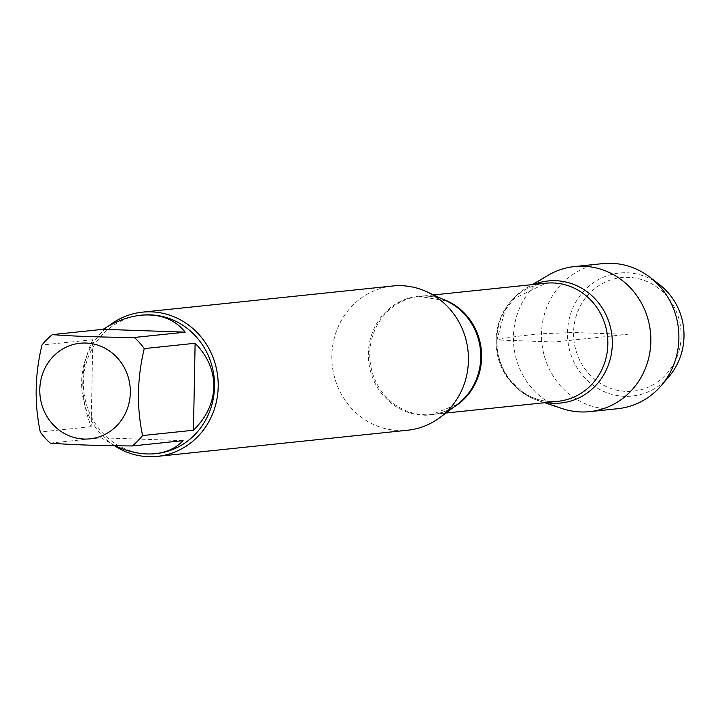 <?xml version="1.0" encoding="UTF-8"?>
<svg xmlns="http://www.w3.org/2000/svg" width="720" height="720" viewBox="0 0 720 720"><rect width="100%" height="100%" fill="white"/><g stroke="black" fill="none" stroke-linecap="round" stroke-linejoin="round"><path stroke-width="0.54" stroke-dasharray="3.6 2.7" d="M392.616 286.011A72.495 68.256 -96 0 0 332.262 365.211A72.495 68.256 -96 0 0 407.682 430.218M537.84 400.464A61.353 57.762 -96 0 1 496.728 339.975L554.526 341.982L627.345 334.377L573.579 332.505L541.503 333.774C520.74 335.655 505.818 337.725 496.728 339.975A61.353 57.762 -96 0 1 526.104 288.216A61.353 57.762 -96 0 1 533.844 284.454A61.353 57.762 -96 0 0 496.728 339.975A61.353 57.762 -96 0 0 546.183 402.543A61.353 57.762 -96 0 1 537.84 400.464L544.581 402.714M114.498 445.743A72.495 68.256 84 0 1 81.63 381.888A72.495 68.256 84 0 1 108.666 325.98M92.817 339.705C80.019 367.326 79.461 396.315 91.152 426.672L92.817 339.705L41.967 345.024M91.152 426.672L40.293 431.991M183.096 440.64L101.088 437.787L115.074 445.752M50.229 443.097L101.088 437.787M155.727 453.636A69.597 65.529 84 0 1 83.772 391.167A69.597 65.529 84 0 1 141.282 315.189M562.302 408.618A72.936 68.661 84 0 1 513.441 336.708A72.936 68.661 84 0 1 548.361 275.184M681.12 336.249A57.087 53.748 84 0 1 599.517 382.824A57.087 53.748 84 0 1 601.407 284.058A57.087 53.748 84 0 1 681.12 336.249M659.646 284.724A61.83 58.212 -96 0 0 599.643 278.964A61.83 58.212 -96 0 0 567.513 332.514A61.83 58.212 -96 0 0 604.44 391.761A61.83 58.212 -96 0 0 669.213 376.272M617.778 408.699A72.936 68.661 84 0 1 541.908 343.305A72.936 68.661 84 0 1 602.613 263.628M433.584 294.93L419.526 296.397L446.661 301.041A59.67 56.178 -96 0 0 368.343 353.61A59.67 56.178 -96 0 0 398.448 408.033A59.67 56.178 -96 0 0 457.461 404.343L431.865 414.495A59.364 55.89 84 0 1 369.774 353.502A59.364 55.89 84 0 1 419.526 296.397A59.364 55.89 84 0 1 442.386 299.043M453.69 407.178A59.364 55.89 84 0 1 431.865 414.495L445.923 413.028M495.999 340.308A59.364 55.89 -96 0 0 558.09 401.301C545.76 402.498 534.195 399.555 523.395 392.463L511.992 382.347C501.885 370.359 496.863 356.274 496.935 340.092L504.927 310.653L513.99 298.656L545.751 283.212A59.364 55.89 -96 0 0 495.999 340.308M526.104 288.216L532.242 284.625"/><path stroke-width="1.08" d="M157.455 456.372L407.682 430.218A72.495 68.256 -96 0 0 440.136 417.375A72.495 68.256 -96 0 0 468.441 360.495A72.495 68.256 -96 0 0 427.023 291.861A72.495 68.256 -96 0 0 392.616 286.011L142.38 312.156A72.495 68.256 84 0 1 218.205 386.64A72.495 68.256 84 0 1 157.455 456.372A72.495 68.256 84 0 1 114.498 445.743M546.183 402.543A61.353 57.762 -96 0 0 611.973 335.979A61.353 57.762 -96 0 0 533.844 284.454A61.353 57.762 -96 0 1 612.315 343.998A61.353 57.762 -96 0 1 546.183 402.543M108.666 325.98A72.495 68.256 84 0 1 142.38 312.156M130.32 392.616A48.06 45.243 -96 0 0 70.92 345.231A48.06 45.243 -96 0 0 49.158 419.832A48.06 45.243 -96 0 0 99.189 436.851A48.06 45.243 -96 0 0 130.32 392.616M185.184 332.154C174.798 319.212 160.02 313.578 140.832 315.234C128.133 316.647 115.578 321.336 103.176 329.301L185.184 332.154L134.325 337.473C100.377 337.212 73.044 336.258 52.317 334.62A69.597 65.529 -96 0 0 41.967 345.024C34.812 374.679 34.263 403.668 40.293 431.991A69.597 65.529 -96 0 0 50.229 443.097C70.965 444.744 98.298 445.698 132.246 445.959A69.597 65.529 -96 0 0 142.596 435.555C136.566 407.232 137.115 378.243 144.261 348.588A69.597 65.529 -96 0 0 134.325 337.473M103.176 329.301L52.317 334.62M115.074 445.752C129.114 452.259 142.524 454.905 155.304 453.681C166.815 452.394 176.085 448.047 183.096 440.64L132.246 445.959M193.455 430.236C206.496 417.447 213.282 402.939 213.822 386.721C213.912 370.503 207.675 356.013 195.12 343.269L193.455 430.236L142.596 435.555M195.12 343.269L144.261 348.588M141.282 315.189A69.597 65.529 84 0 1 141.714 315.144A69.597 65.529 84 0 1 214.506 386.649A69.597 65.529 84 0 1 156.177 453.591A69.597 65.529 84 0 1 155.727 453.636M532.242 284.625L548.361 275.184A72.936 68.661 84 0 1 574.551 266.562A72.936 68.661 84 0 1 650.835 341.487A72.936 68.661 84 0 1 589.716 411.633A72.936 68.661 84 0 1 562.302 408.618L544.581 402.714M661.446 385.389L669.213 376.272A61.83 58.212 -96 0 0 684 336.573A61.83 58.212 -96 0 0 659.646 284.724L650.16 277.407A72.936 68.661 84 0 1 678.897 338.562A72.936 68.661 84 0 1 661.446 385.389A72.936 68.661 84 0 1 617.778 408.699L589.716 411.633M574.551 266.562L602.613 263.628A72.936 68.661 84 0 1 650.16 277.407M440.136 417.375L457.461 404.343A59.67 56.178 -96 0 0 480.753 357.525A59.67 56.178 -96 0 0 446.661 301.041L427.023 291.861M442.386 299.043A59.364 55.89 84 0 1 481.284 349.641A59.364 55.89 84 0 1 453.69 407.178M445.923 413.028L558.09 401.301A59.364 55.89 -96 0 0 607.509 336.447A59.364 55.89 -96 0 0 545.751 283.212L433.584 294.93M141.714 315.144L140.832 315.234M156.177 453.591L155.304 453.681"/></g></svg>
